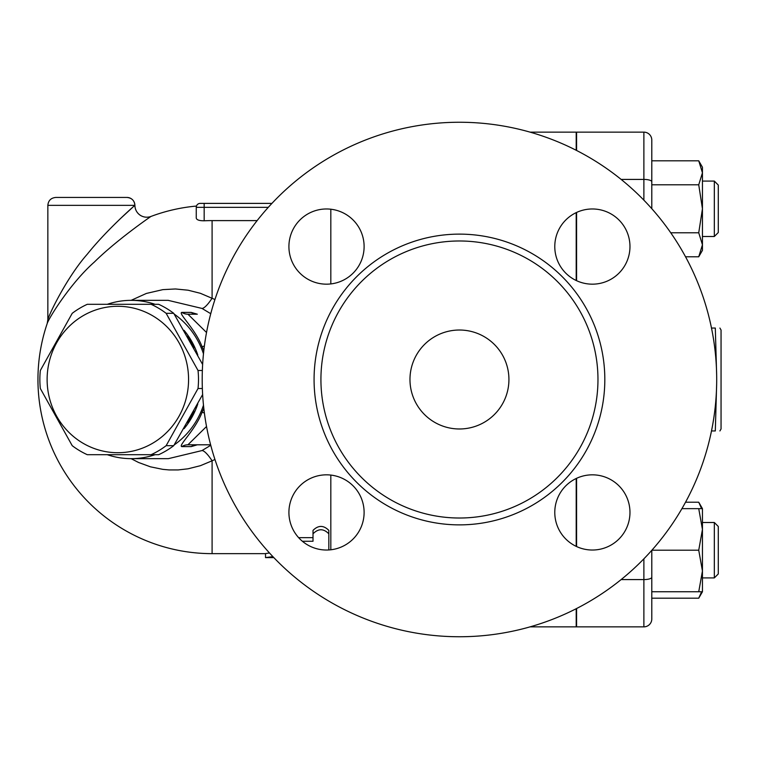 <?xml version="1.0" encoding="UTF-8"?>
<svg xmlns="http://www.w3.org/2000/svg" width="759" height="759" viewBox="0 0 759 759"><rect width="100%" height="100%" fill="white"/><g stroke="black" fill="none" stroke-linecap="round" stroke-linejoin="round"><path stroke-width="1.14" d="M711.496 430.951L715.31 430.951C721.505 430.951 721.505 430.951 715.31 430.951C721.505 430.951 721.505 430.951 715.31 430.951L716.657 383.826M719.911 328.049L721.05 330.032L721.05 428.968L719.911 430.951M711.496 328.049L715.31 328.049C721.505 328.049 721.505 328.049 715.31 328.049C721.505 328.049 721.505 328.049 715.31 328.049L716.657 375.174M409.974 379.5A49.468 49.468 0 0 1 484.185 336.654A49.468 49.468 0 0 1 484.185 422.346A49.468 49.468 0 0 1 409.974 379.5M597.969 379.5A138.517 138.517 0 0 1 459.442 518.018A138.517 138.517 0 0 1 320.924 379.5A138.517 138.517 0 0 1 459.442 240.982A138.517 138.517 0 0 1 597.969 379.5M716.695 379.5A257.254 257.254 0 0 1 330.82 602.285A257.254 257.254 0 0 1 330.82 156.715A257.254 257.254 0 0 1 716.695 379.5M554.782 246.571A37.599 37.599 0 0 1 592.371 208.972A37.599 37.599 0 0 1 629.97 246.571A37.599 37.599 0 0 1 592.371 284.17A37.599 37.599 0 0 1 554.782 246.571M592.371 474.83A37.599 37.599 0 0 1 629.97 512.429A37.599 37.599 0 0 1 592.371 550.028A37.599 37.599 0 0 1 554.782 512.429A37.599 37.599 0 0 1 592.371 474.83M364.111 512.429A37.599 37.599 0 0 1 326.512 550.028A37.599 37.599 0 0 1 288.913 512.429A37.599 37.599 0 0 1 326.512 474.83A37.599 37.599 0 0 1 364.111 512.429M326.512 284.17A37.599 37.599 0 0 1 288.913 246.571A37.599 37.599 0 0 1 326.512 208.972A37.599 37.599 0 0 1 364.111 246.571A37.599 37.599 0 0 1 326.512 284.17M576.593 212.444L576.593 280.697M576.593 478.303L576.593 546.556M576.593 608.528L576.593 626.858L643.879 626.858A7.913 7.913 0 0 0 651.791 618.946L651.791 550.322L651.791 591.764L698.735 591.764L702.445 570.986L698.735 550.209L702.445 529.431L698.735 508.653L702.445 508.653L702.445 591.764L698.735 591.764M698.735 184.798L702.445 172.805L698.735 160.804L702.445 167.236L702.445 208.791L698.735 184.798L651.791 184.798L651.791 208.678L651.791 140.054A7.913 7.913 0 0 0 643.879 132.142L576.593 132.142L576.593 150.472M194.029 411.055A75.198 72.636 90 0 1 190.993 417.099A75.198 72.636 90 0 1 187.482 422.791M187.482 336.209A75.198 72.636 90 0 1 194.029 347.945M151.069 454.698L87.294 454.698A82.124 79.325 90 0 1 72.219 445.685L40.341 388.513A82.124 79.325 90 0 1 39.857 379.5A82.124 79.325 90 0 1 40.341 370.487L72.219 313.315A82.124 79.325 90 0 1 87.294 304.302L151.069 304.302A82.124 79.325 90 0 1 166.145 313.315L198.023 370.487A82.124 79.325 90 0 1 198.023 388.513L166.145 445.685A82.124 79.325 90 0 1 151.069 454.698L158.65 454.698A82.124 79.325 -90 0 0 173.726 445.685L202.634 394.528M202.634 364.472L173.726 313.315A82.124 79.325 -90 0 0 158.65 304.302L151.069 304.302M47.124 379.5A73.215 70.72 -90 0 0 153.214 442.905A73.215 70.72 -90 0 0 153.214 316.095A73.215 70.72 -90 0 0 47.124 379.5M202.349 370.487L198.023 370.487M202.349 388.513L198.023 388.513M173.726 313.315L166.145 313.315M173.726 445.685L166.145 445.685M184.067 330.326A75.198 72.636 90 0 1 197.805 355.041M197.805 403.959A75.198 72.636 90 0 1 192.018 417.099A75.198 72.636 90 0 1 184.067 428.674M714.323 522.505L714.323 577.912L702.445 577.912L714.323 577.912L718.28 573.956L718.28 526.461L714.323 522.505L702.445 522.505M714.323 181.088L714.323 236.495L702.445 236.495L714.323 236.495L718.28 232.539L718.28 185.044L714.323 181.088L702.445 181.088M651.791 598.196L698.735 598.196L701.601 591.764M701.601 508.653L698.735 502.221L685.538 502.221M698.735 256.779L702.445 244.778L702.445 250.347L698.735 256.779L685.538 256.779M698.735 232.785L702.445 208.791L702.445 244.778L698.735 232.785L670.757 232.785M651.896 550.209L698.735 550.209M681.924 508.653L698.735 508.653M651.791 160.804L698.735 160.804M576.195 546.366L576.195 478.493M576.195 280.507L576.195 212.634M530.105 626.858L576.195 626.858L576.195 608.727M576.195 150.273L576.195 132.142L530.105 132.142M621.137 179.418L643.879 179.418L643.879 132.142A7.913 7.913 0 0 1 651.791 140.054A7.913 7.913 0 0 0 643.879 132.142A7.913 7.913 0 0 1 651.791 140.054M302.367 541.252L313.012 541.252L313.012 533.814C318.287 528.425 323.562 528.425 328.837 533.814L328.837 549.952M298.638 537.657L313.012 537.657L313.012 530.389C318.287 525.114 323.562 525.114 328.837 530.389L328.837 533.814M313.012 530.389L313.012 533.814M328.837 530.389L328.837 548.226M272.889 556.632L265.517 557.599L273.809 557.599M265.517 557.533L265.517 553.577L269.483 552.969M131.108 458.654L138.527 462.459L150.415 466.813L162.843 469.366L169.162 469.935L178.251 469.925L188.052 468.806L200.376 465.703L212.093 460.808L212.093 553.643L265.517 553.643L265.517 555.152M134.428 205.755L134.874 205.357C133.271 206.685 106.165 230.546 87.361 254.104C67.798 276.067 49.62 312.917 47.845 319.643C49.639 312.898 67.703 276.191 87.361 254.104C106.137 230.575 133.347 206.619 134.874 205.357L47.845 205.357L47.845 319.643L47.21 323.467C49.326 317.167 70.985 282.671 94.296 262.102C117.161 239.588 150.519 216.685 150.956 216.448A174.143 174.143 0 0 1 196.467 206.059L196.258 207.34A3.956 3.956 0 0 1 200.215 203.384L271.931 203.384M268.297 207.34L196.258 207.34A3.956 3.956 0 0 1 200.215 203.384A3.956 3.956 0 0 0 196.258 207.34L196.258 218.061C196.619 219.892 199.256 220.803 204.171 220.793L204.171 203.384M257.14 220.603L212.093 220.603A158.897 158.897 0 0 0 204.171 220.793M214.939 299.52L200.367 293.297L188.09 290.204L175.462 288.97L162.862 289.634L146.383 293.439L131.108 300.346M330.82 475.077L330.82 549.782M330.82 209.218L330.82 283.923M210.746 445.296L201.989 450.571A23.747 5.522 63.1 0 1 212.093 460.808L214.939 459.48M134.874 205.357A7.913 7.913 -90 0 0 126.971 197.444L55.758 197.444L126.971 197.444C131.8 197.909 134.438 200.547 134.912 205.347L134.874 205.357M120.169 218.858L132.882 207.131M150.956 216.448A11.869 11.869 0 0 1 134.912 205.347M107.294 454.698A79.154 76.46 -90 0 0 131.165 458.654A79.154 76.46 -90 0 0 155.045 454.698M174.2 444.926A79.154 76.46 -90 0 0 203.478 405.202M203.478 353.798A79.154 76.46 -90 0 0 174.2 314.074M155.045 304.302A79.154 76.46 -90 0 0 131.165 300.346A79.154 76.46 -90 0 0 107.294 304.302M168.137 300.346L201.989 308.429L210.746 313.704M196.097 444.859L197.264 444.802A11.869 11.47 -90 0 0 191.183 446.605L197.312 444.802M203.801 408.228L202.103 412.194C195.253 430.249 177.815 445.903 181.837 446.605L191.183 446.605M197.312 314.198L191.183 312.395L181.837 312.395C177.815 313.097 195.253 328.751 202.103 346.806L203.801 350.772M201.989 308.429A23.747 5.522 116.9 0 0 212.093 298.192L212.093 220.603M206.524 426.511L187.919 444.802A11.869 11.47 -90 0 0 181.837 446.605M204.389 413.048L202.103 412.194M191.183 312.395A11.869 11.47 -90 0 0 197.264 314.198L187.919 314.198A11.869 11.47 -90 0 1 181.837 312.395M204.389 345.952L202.103 346.806M206.524 332.489L187.919 314.198M187.919 444.802L210.623 444.802M314.074 379.5A145.377 145.377 0 0 0 532.135 505.399A145.377 145.377 0 0 0 532.135 253.601A145.377 145.377 0 0 0 314.074 379.5M621.137 579.582L643.879 579.582A7.913 2.353 0 0 0 651.791 577.229M651.791 181.771A7.913 2.353 0 0 0 643.879 179.418L643.879 200.158M643.879 558.842L643.879 626.858M201.989 450.571L168.365 458.654L131.165 458.654M129.115 304.302L128.091 304.302M129.115 454.698L128.091 454.698M718.28 573.956L714.323 577.912M702.445 591.764L698.735 598.196M702.445 508.653L698.735 502.221M718.28 232.539L714.323 236.495M47.845 205.357C48.31 200.556 50.948 197.919 55.758 197.444M47.21 323.467A174.143 174.143 0 0 0 212.093 553.643M168.346 300.346L131.165 300.346M197.264 314.198L196.097 314.141"/></g></svg>
